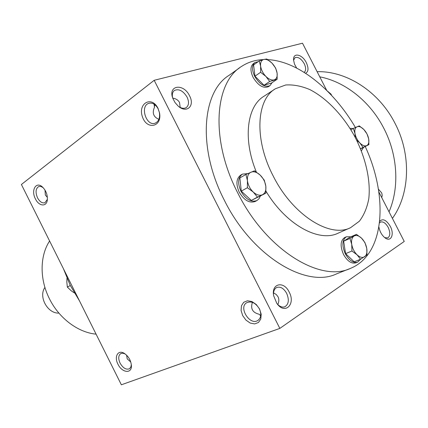 <?xml version="1.0" encoding="UTF-8"?>
<svg xmlns="http://www.w3.org/2000/svg" width="428" height="428" viewBox="0 0 428 428"><rect width="100%" height="100%" fill="white"/><g stroke="black" fill="none" stroke-linecap="round" stroke-linejoin="round"><path stroke-width="0.64" d="M43.073 187.592L40.821 186.437L38.729 186.533C35.663 188.529 35.257 192.29 37.514 197.822C39.734 201.797 42.206 203.444 44.935 202.749L47.39 199.32M45.01 190.112L45.347 195.061L47.385 197.388M293.576 60.289L294.983 57.689C298.086 56.603 301.162 58.599 304.222 63.676C306.127 67.806 306.111 70.69 304.169 72.332L304.142 72.348M296.647 68.068L294.485 64.056L293.565 60.075C292.805 52.136 302.275 54.179 306.304 62.627C308.77 68.116 308.54 71.663 305.603 73.274M158.89 119.332C153.406 116.983 151.951 112.917 154.535 107.128L154.043 104.116M155.129 104.908L154.267 106.454M172.575 97.573C171.933 94.272 172.559 91.892 174.458 90.442C178.947 88.58 183.147 90.79 187.052 97.07C189.197 101.821 188.951 105.309 186.303 107.535C184.366 108.723 182.023 108.519 179.268 106.941M189.551 95.813C195.173 105.984 186.624 113.918 178.069 105.984L175.047 102.581L172.917 98.563C167.476 85.156 183.548 82.888 189.551 95.813M379.513 222.902L380.572 222.057C383.215 221.356 385.751 223.127 388.18 227.37C390.459 232.575 390.315 236.09 387.747 237.915L384.729 237.62M379.695 221.297C382.809 218.243 386.34 219.917 390.277 226.31C394.712 234.384 390.925 242.692 384.858 237.717C381.733 235.095 379.754 231.532 378.919 227.033M260.711 315.618L260.042 315.281M260.673 315.859L259.368 314.318C252.648 312.724 250.327 308.738 252.397 302.355M273.46 294.138C273.535 290.73 274.674 288.493 276.868 287.434C280.538 286.407 283.801 288.376 286.664 293.346C289.339 299.798 288.74 304.276 284.855 306.78C282.485 307.609 280.046 306.774 277.542 304.276M289.178 292.073C296.032 304.474 284.652 315.19 276.739 303.222L273.658 295.737C271.133 283.315 283.871 280.624 289.178 292.073M273.519 292.886L276.215 294.469L278.023 296.765C279.158 299.113 279.088 301.708 277.809 304.554M379.754 230.296L380.567 232.217M126.592 355.17L127.207 358.851L130.781 362.04M172.746 98.087C175.994 98.659 178.251 100.141 179.53 102.527L180.183 107.439M349.339 268.821L336.638 273.84C306.389 288.59 251.969 256.345 224.352 200.261C197.265 148.088 202.064 91.517 229.215 75.232L239.568 67.843M154.176 80.298L279.842 328.399L121.354 384.788L21.4 184.495L154.176 80.298L302.5 43.212L326.714 90.388M378.812 191.894L404.246 241.44L279.842 328.399M117.962 364.207C121.943 372.858 131.904 374.067 131.407 365.619C130.936 360.51 128.625 356.465 124.473 353.491C118.139 349.275 113.864 356.556 117.962 364.207M259.587 309.043L261.198 314.248L260.78 319.063L258.432 322.509L254.644 323.921L250.182 323.049L245.929 320.085L242.692 315.623L241.092 310.519L241.451 305.763L243.703 302.28L247.432 300.766L251.921 301.547L256.265 304.501L259.587 309.043M35.412 198.881C38.873 206.323 46.572 207.157 47.321 199.983C47.663 194.842 45.994 190.476 42.313 186.881C35.957 181.103 30.811 190.364 35.412 198.881M157.959 108.231L159.516 112.81C162.33 127.025 146.815 130.326 142.438 116.849C137.597 103.512 151.539 95.353 157.959 108.231M263.284 59.599C255.254 59.904 247.994 62.188 241.499 66.463C214.487 82.583 210.132 139.769 237.727 192.878C265.884 249.952 320.647 283.02 350.66 268.297C385.072 254.157 388.367 196.425 365.255 146.547M355.395 127.485C333.449 89.853 298.305 61.054 267.741 59.626M265.975 191.188C286.102 224.973 319.24 242.767 338.264 233.116L350.131 227.873M274.503 89.361L264.178 96.134C247.042 106.021 242.585 138.715 256.345 172.035M273.075 175.758C292.485 214.984 330.1 238.417 350.623 227.653L359.376 221.217C363.987 215.145 367.128 207.639 368.792 198.704C370.862 179.958 365.459 156.942 354.464 135.986C342.94 115.309 326.618 98.146 309.76 89.554C301.344 86.017 293.324 84.493 285.695 84.99L275.477 88.719C256.404 99.371 253.981 139.18 273.075 175.758M49.6 240.996C39.858 255.757 39.467 279.061 49.37 298.626C59 318.309 78.083 332.502 96.086 334.156M63.44 268.731L70.24 285.369L79.48 300.879M158.087 108.733L159.393 112.559C160.126 117.941 158.74 121.472 155.23 123.152C146.408 126.849 139.614 106 148.81 103.33C152.438 102.458 155.53 104.261 158.087 108.733M259.357 308.829C261.62 314.056 261.123 317.929 257.865 320.46C249.792 325.938 238.171 307.192 246.796 302.671C251.482 300.841 255.666 302.896 259.357 308.829M125.11 353.919L122.745 353.175L120.717 353.598C118.326 355.454 118.112 358.632 120.075 363.131C122.97 368.059 126.073 369.942 129.39 368.786L130.808 367.171L131.337 364.635M319.753 76.831C344.931 81.652 370.113 101.329 383.852 128.341C397.858 155.209 399.506 187.726 389.036 211.806M327.249 90.918L331.09 94.197L331.572 95.374M378.384 189.133L381.755 192.996L382.204 195.393L381.771 197.661M317.116 71.685C346.322 70.813 378.871 91.373 394.99 123.291C411.634 154.915 409.842 194.178 392.406 218.376M356.481 234.362L361.51 238.139L364.924 242.564L366.753 248.39C365.983 244.335 364.233 240.921 361.51 238.139C358.723 235.555 356.224 234.865 354.02 236.058C351.939 237.529 351.179 240.301 351.73 244.372C352.495 248.513 354.272 251.996 357.07 254.815C359.921 257.399 362.43 258.047 364.603 256.752C366.625 255.195 367.342 252.408 366.753 248.39L366.994 254.917L360.563 259.261L357.07 254.815L351.939 251.006L351.73 244.372L349.927 238.46L356.481 234.362L350.216 237.064L343.636 241.162L349.927 238.46M350.816 236.807L346.445 236.759C342.132 239.776 341.758 245.458 345.332 253.804C349.189 260.502 353.309 263.279 357.674 262.129L360.435 259.315M344.791 237.476L344.695 237.519C340.378 240.531 339.998 246.207 343.561 254.537C347.413 261.224 351.527 263.99 355.898 262.84L357.53 262.187M343.636 241.162L345.594 253.633L354.191 261.818L360.563 259.261M345.594 253.633L351.939 251.006M355.251 137.468L354.973 133.44L353.314 128.443L359.279 125.891L363.88 129.529L366.999 133.948L368.685 138.881C367.973 135.366 366.373 132.247 363.88 129.529C361.328 126.977 359.049 126.051 357.043 126.758C355.154 127.71 354.464 129.941 354.973 133.44C355.679 137.024 357.305 140.191 359.857 142.947C362.457 145.509 364.752 146.397 366.732 145.616C368.578 144.589 369.225 142.342 368.685 138.881L368.909 144.632L363.046 147.393L359.857 142.947L356.685 140.272M361.371 150.811L363.522 147.457M353.143 128.539L349.997 128.33M360.585 148.869L368.909 144.632M360.526 148.719L363.046 147.393M350.896 129.78L353.314 128.443M266.778 59L271.941 63.066L275.653 68.095L277.114 73.177C276.52 69.491 274.792 66.121 271.941 63.066C269.003 60.171 266.264 58.978 263.723 59.481C261.31 60.257 260.278 62.467 260.62 66.115C261.198 69.876 262.953 73.306 265.884 76.409C268.891 79.324 271.652 80.48 274.155 79.886C276.515 79.025 277.499 76.789 277.114 73.177L277.146 79.26L269.688 81.481L265.884 76.409L260.62 72.289L260.62 66.115L259.208 60.974L263.723 59.481L266.778 59M258.137 61.723L254.976 62.515C251.825 65.217 251.723 69.801 254.671 76.27C259.652 84.423 264.739 87.558 269.929 85.67L272.112 82.615M254.767 62.665L253.419 63.617C250.262 66.319 250.155 70.898 253.092 77.35C258.068 85.493 263.15 88.612 268.345 86.718L268.517 86.606M259.208 60.974L253.601 64.922L254.97 76.184L264.006 85.284L271.48 83.037L277.146 79.26M264.006 85.284L269.688 81.481M254.97 76.184L260.62 72.289M254.441 170.804L260.138 175.057L264.269 180.14L265.825 186.234C265.194 181.937 263.3 178.209 260.138 175.057C256.886 172.104 253.831 171.147 250.979 172.179C248.267 173.511 247.084 176.331 247.432 180.632C248.042 185.024 249.973 188.823 253.226 192.033C256.57 194.991 259.646 195.896 262.46 194.751C265.103 193.312 266.227 190.471 265.825 186.234L265.836 193.205L257.469 197.148L253.226 192.033L247.395 187.726L247.432 180.632L245.929 174.447L254.441 170.804M247.801 173.591L242.425 174.121C237.947 177.497 237.449 183.211 240.937 191.257C245.811 199.4 251.124 202.508 256.875 200.577L258.961 198.811L260.32 196.142M242.312 174.185L240.739 175.084C236.256 178.465 235.753 184.168 239.231 192.199C244.099 200.32 249.406 203.418 255.158 201.486L256.875 200.577M245.929 174.447L239.867 177.909L241.28 191.107L251.311 200.432L265.836 193.205M251.311 200.432L257.469 197.148M241.28 191.107L247.395 187.726M66.977 278.275L66.816 281.977L67.351 287.108L71.198 290.756L74.365 292.955M70.294 285.487L67.351 287.108M58.904 313.103C47.551 313.719 38.247 296.641 44.929 287.439M158.296 109.161L158.205 108.739M149.383 103.169L148.81 103.33M42.832 187.357L42.313 186.881M131.369 364.998L131.407 365.619M258.17 320.256L257.865 320.46M346.445 236.759L344.695 237.519M269.929 85.67L268.345 86.718"/></g></svg>

